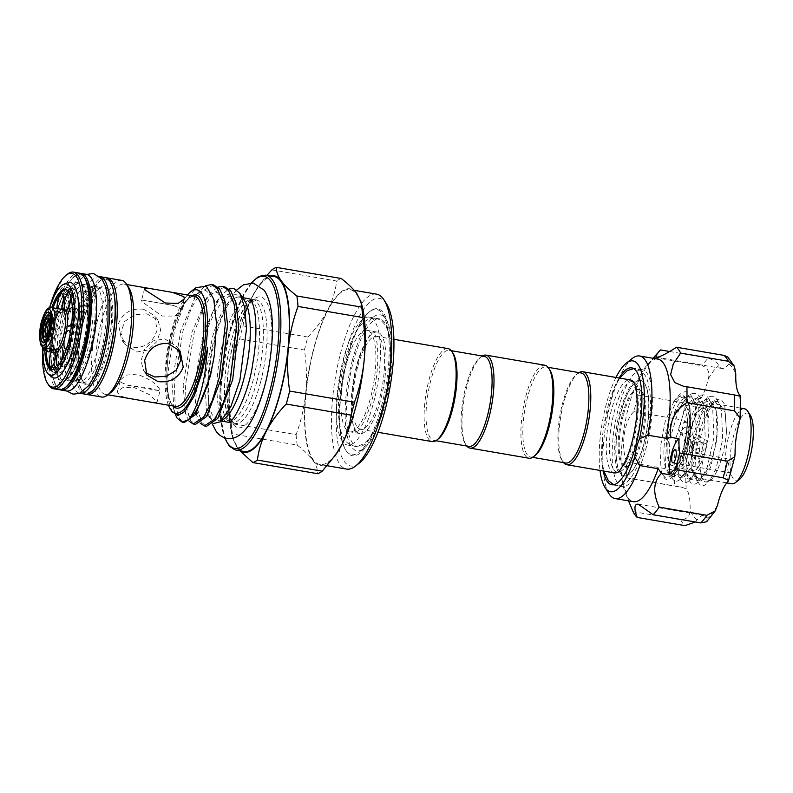 <?xml version="1.0" encoding="UTF-8"?>
<svg xmlns="http://www.w3.org/2000/svg" width="793" height="793" viewBox="0 0 793 793"><rect width="100%" height="100%" fill="white"/><g stroke="black" fill="none" stroke-linecap="round" stroke-linejoin="round"><path stroke-width="0.59" stroke-dasharray="3.96 2.97" d="M633.26 381.73A47.164 14.105 99.7 0 1 636.928 423.888A47.164 14.105 99.7 0 1 633.329 441.87A47.164 14.105 99.7 0 1 617.727 472.162M614.278 472.886A47.164 14.105 99.7 0 1 607.597 428.904A47.164 14.105 99.7 0 1 611.195 410.923A47.164 14.105 99.7 0 1 630.247 379.906M622.227 415.126A39.154 11.707 -80.3 0 0 624.785 466.552A39.154 11.707 -80.3 0 0 628.74 465.233A39.154 11.707 -80.3 0 0 640.605 440.809A39.154 11.707 -80.3 0 0 641.329 391.95A39.154 11.707 -80.3 0 0 638.038 389.383A39.154 11.707 -80.3 0 0 622.227 415.126M610.749 429.31A45.944 13.739 -80.3 0 0 617.916 472.202A45.944 13.739 -80.3 0 0 621.89 470.596A45.944 13.739 -80.3 0 0 635.808 441.939A45.944 13.739 -80.3 0 0 639.317 424.433A45.944 13.739 -80.3 0 0 636.66 384.605A45.944 13.739 -80.3 0 0 633.448 381.76A45.944 13.739 -80.3 0 0 614.248 411.795A45.944 13.739 -80.3 0 0 610.749 429.31M623.298 415.304A39.154 11.707 -80.3 0 0 625.865 466.74A39.154 11.707 -80.3 0 0 641.676 440.997A39.154 11.707 -80.3 0 0 639.118 389.561A39.154 11.707 -80.3 0 0 623.298 415.304M638.95 380.353A48.472 14.502 -80.3 0 0 617.588 428.18A48.472 14.502 -80.3 0 0 624.081 475.889A48.472 14.502 -80.3 0 0 625.627 475.879A48.472 14.502 -80.3 0 0 646.989 428.051A48.472 14.502 -80.3 0 0 640.496 380.343A48.472 14.502 -80.3 0 0 638.95 380.353M625.826 475.919A48.472 14.502 99.7 0 1 624.279 475.929A48.472 14.502 99.7 0 1 617.787 428.21A48.472 14.502 99.7 0 1 639.148 380.382A48.472 14.502 99.7 0 1 640.694 380.372A48.472 14.502 99.7 0 1 647.187 428.091A48.472 14.502 99.7 0 1 625.826 475.919M619.164 378.003A59.287 17.733 -80.3 0 0 603.195 470.983M640.437 369.697A59.287 17.733 -80.3 0 0 614.307 428.19A59.287 17.733 -80.3 0 0 622.257 486.545A59.287 17.733 -80.3 0 0 624.141 486.535A59.287 17.733 -80.3 0 0 650.27 428.042A59.287 17.733 -80.3 0 0 642.33 369.687A59.287 17.733 -80.3 0 0 640.437 369.697M615.992 377.458A66.374 19.855 -80.3 0 0 600.023 470.437M609.074 493.831A72.341 21.639 99.7 0 1 606.06 423.611A72.341 21.639 99.7 0 1 632.328 358.426M657.873 359.11A72.341 21.639 -80.3 0 0 655.563 359.12A72.341 21.639 -80.3 0 0 647.475 364.512A72.341 21.639 -80.3 0 0 624.299 426.743A72.341 21.639 -80.3 0 0 625.38 493.147A72.341 21.639 -80.3 0 0 633.379 501.701M659.102 351.487A88.747 26.546 -80.3 0 0 654.503 357.544C640.238 372.561 631.129 393.566 638.315 395.063A88.747 26.546 -80.3 0 0 633.924 411.676C624.21 419.894 620.245 448.025 626.906 462.022A88.747 26.546 -80.3 0 0 626.757 477.901L625.816 477.574L623.248 483.72L629.355 502.841M729.173 472.559A6.711 2.012 99.7 0 1 728.955 472.559A6.711 2.012 99.7 0 1 728.063 465.947A6.711 2.012 99.7 0 1 731.017 459.325A6.711 2.012 99.7 0 1 731.225 459.325A6.711 2.012 99.7 0 1 731.671 468.148A6.711 2.012 99.7 0 1 729.173 472.559M695.431 521.992L697.265 519.871A36.537 10.933 99.7 0 1 702.697 515.46A36.537 10.933 99.7 0 1 703.867 515.45A36.537 10.933 99.7 0 1 707.138 518.186L706.652 521.744M697.86 480.389L696.7 480.419L691.655 470.368L692.993 442.871L701.746 414.105L707.594 404.817L713.403 401.04L714.85 401.06L721.491 410.209L722.651 439.312L716.099 468.445L711.46 477.753L706.622 481.896L705.473 481.926L701.775 477.703A40.641 12.153 -80.3 0 0 706.067 482.025A40.641 12.153 -80.3 0 0 707.356 482.025A40.641 12.153 -80.3 0 0 726.487 431.214L725.03 411.983L718.071 401.615L716.634 401.595L708.714 408.088L704.967 414.66L696.224 443.426L694.876 470.923L695.679 475.007L699.932 480.974L701.081 480.945L710.558 467.493L717.11 438.36L716.267 410.477L709.309 400.108L707.871 400.088L699.951 406.581L696.204 413.153L687.452 441.919L686.114 469.416L686.916 473.5L691.159 479.468L692.319 479.438L701.795 465.987L708.347 436.854L707.495 408.97L700.536 398.601L699.099 398.582L691.179 405.074L687.432 411.646L678.689 440.412L677.351 467.92L678.144 471.994L682.396 477.961L683.546 477.931L693.023 464.49L699.575 435.347L698.732 407.473L691.774 397.095L690.336 397.075L682.416 403.568L678.669 410.15L669.926 438.906L668.578 466.413L669.381 470.487L673.634 476.454L674.784 476.424L684.26 462.983L690.812 433.84L689.96 405.966L683.001 395.588L678.967 396.569A40.641 12.153 99.7 0 1 681.326 395.529A40.641 12.153 99.7 0 1 682.614 395.519A40.641 12.153 99.7 0 1 686.024 398.185A40.641 12.153 99.7 0 1 685.271 448.907A40.641 12.153 99.7 0 1 683.447 455.103L681.028 462.428L676.389 471.726L671.552 475.869L670.402 475.899L665.357 465.858L666.695 438.351L675.438 409.594L681.296 400.306L687.105 396.52L688.542 396.54L695.193 405.689L696.353 434.792L689.801 463.935L685.162 473.233L680.325 477.376L679.165 477.406L674.119 467.364L675.458 439.857L684.21 411.101L690.069 401.803L695.877 398.027L697.315 398.046L704.273 408.415L705.116 436.299L698.564 465.441L693.925 474.739L689.087 478.883L687.937 478.913L682.882 468.871L684.23 441.364L692.973 412.598L698.831 403.31L704.64 399.533L706.077 399.553L712.729 408.702L713.888 437.805L707.326 466.938L702.687 476.246L697.86 480.389M667.993 422.996A39.115 11.697 -80.3 0 0 664.395 462.131A39.115 11.697 -80.3 0 0 674.506 473.054A39.115 11.697 -80.3 0 0 686.351 448.66A39.115 11.697 -80.3 0 0 687.075 399.841A39.115 11.697 -80.3 0 0 667.993 422.996M678.967 396.569L673.822 401.803L665.089 421.787L660.024 449.175L661.144 470.953L664.782 477.376L669.946 476.623L672.543 473.897A43.813 13.104 99.7 0 0 683.041 449.443A43.813 13.104 99.7 0 0 687.6 418.565L684.845 449.016L683.447 455.103M684.21 445.656A29.975 8.971 -80.3 0 0 686.966 415.661A29.975 8.971 -80.3 0 0 679.224 407.295A29.975 8.971 -80.3 0 0 670.144 425.99A29.975 8.971 -80.3 0 0 669.589 463.409A29.975 8.971 -80.3 0 0 684.21 445.656M671.195 425.742A31.472 9.417 99.7 0 1 680.731 406.115A31.472 9.417 99.7 0 1 683.903 405.054A31.472 9.417 99.7 0 1 685.965 446.39A31.472 9.417 99.7 0 1 673.247 467.087A31.472 9.417 99.7 0 1 670.61 465.025A31.472 9.417 99.7 0 1 671.195 425.742M691.417 447.926L693.34 450.622L693.667 444.467L699.466 441.324L703.222 443.931A3.727 0.872 -32.6 0 0 707.425 442.236A31.472 9.417 -80.3 0 1 705.74 449.79A31.472 9.417 -80.3 0 1 703.599 456.699C695.778 461.724 687.115 454.934 690.168 447.113C691.367 438.866 703.173 433.642 707.425 442.236A31.472 9.417 -80.3 0 0 703.678 408.445A31.472 9.417 -80.3 0 0 700.506 409.515A31.472 9.417 -80.3 0 0 690.971 429.142A31.472 9.417 -80.3 0 0 690.386 468.415A31.472 9.417 -80.3 0 0 693.032 470.477A31.472 9.417 -80.3 0 0 703.599 456.699A3.727 0.535 -118.9 0 1 701.151 451.782C704.571 450.355 705.264 447.748 703.222 443.931L701.121 440.987L697.632 438.757L691.665 441.681L691.417 447.926L694.698 449.869L701.062 447.49L701.121 440.987M690.128 428.993L689.444 424.661L686.123 422.669C682.575 422.352 680.176 423.819 678.907 427.07L679.74 431.61L683.189 433.771C686.629 433.969 688.948 432.373 690.128 428.993M689.107 426.842L692.388 428.785L693.032 433.047C691.873 436.467 689.593 438.103 686.173 437.954L682.684 435.724L681.802 431.124C683.1 427.903 685.529 426.475 689.107 426.842M713.452 453.001A38.034 11.38 -80.3 0 0 710.964 403.042A38.034 11.38 -80.3 0 0 707.128 404.321A38.034 11.38 -80.3 0 0 695.6 428.051A38.034 11.38 -80.3 0 0 694.896 475.513A38.034 11.38 -80.3 0 0 698.088 478.01A38.034 11.38 -80.3 0 0 713.452 453.001M744.627 408.821A38.034 11.38 -80.3 0 0 729.263 433.83A38.034 11.38 -80.3 0 0 731.751 483.789M703.044 443.674C700.16 440.829 697.424 440.739 694.846 443.416C692.378 447.956 691.873 450.355 693.34 450.622L696.532 452.436L701.151 451.782M739.354 479.557A34.307 10.259 99.7 0 1 730.492 469.981A34.307 10.259 99.7 0 1 733.644 435.654A34.307 10.259 99.7 0 1 750.386 415.344M382.583 406.69A74.572 22.303 -80.3 0 0 389.442 332.069A74.572 22.303 -80.3 0 0 370.182 311.243A74.572 22.303 -80.3 0 0 347.582 357.762A74.572 22.303 -80.3 0 0 346.204 450.83A74.572 22.303 -80.3 0 0 382.583 406.69M381.483 406.234A73.64 22.026 -80.3 0 0 382.841 314.315A73.64 22.026 -80.3 0 0 369.241 311.986A73.64 22.026 -80.3 0 0 346.928 357.911A73.64 22.026 -80.3 0 0 345.56 449.829A73.64 22.026 -80.3 0 0 359.17 452.159A73.64 22.026 -80.3 0 0 381.483 406.234M106.549 351.904A48.938 14.631 -80.3 0 0 100.602 287.968A48.938 14.631 -80.3 0 0 83.582 319.797A48.938 14.631 -80.3 0 0 84.306 382.831A48.938 14.631 -80.3 0 0 106.549 351.904M250.211 299.159A62.607 18.725 99.7 0 1 250.291 299.199A62.607 18.725 99.7 0 1 253.631 302.173A62.607 18.725 99.7 0 1 252.927 380.977A62.607 18.725 99.7 0 1 229.167 422.193A62.607 18.725 99.7 0 1 229.078 422.203M227.641 422.144A62.607 18.725 99.7 0 1 222.843 418.704A62.607 18.725 99.7 0 1 223.547 339.9A62.607 18.725 99.7 0 1 248.833 298.733M244.868 301.251A62.607 18.725 -80.3 0 0 239.615 297.157A62.607 18.725 -80.3 0 0 214.328 338.314A62.607 18.725 -80.3 0 0 218.422 420.558A62.607 18.725 -80.3 0 0 224.746 418.436M142.165 301.885L141.511 300.398L142.671 300.17L173.598 305.483L180.735 308.507L181.161 310.876L174.777 316.09L161.931 316.01L142.165 301.885M120.903 382.335L128.04 385.358L146.279 387.559L158.967 390.671L160.136 390.443L159.482 388.957C155.805 383.138 148.192 378.182 136.654 374.108L125.73 375.198L120.486 379.966L120.903 382.335M153.584 402.646L156.984 402.378L150.145 394.964L133.214 387.133L122.439 387.757L117.334 391.901L120.011 395.925L129.13 398.443M145.397 372.631L143.632 370.628L140.966 360.795L144.663 349.386L153.356 340.881L164.795 338.819L176.998 346.759L178.435 349.089M143.652 309.27C131.311 307.942 122.895 312.769 118.415 323.762L121.507 339.701L133.571 347.443C145.278 347.889 153.089 342.209 156.984 330.394L154.873 315.832L143.652 309.27M146.943 313.859L134.691 314.781L124.699 321.433L120.814 332.584L124.65 344.083L136.852 352.033L148.281 349.971L156.974 341.476L160.672 330.076L158.005 320.223L146.943 313.859M233.717 288.384A70.25 21.014 -80.3 0 0 205.764 333.02C216.707 304.225 227.849 291.675 239.208 295.363C242.182 297.306 236.552 294.907 235.065 296.622L227.204 303.808C221.624 311.55 216.667 322.771 212.355 337.501L204.763 379.46L206.577 412.915L213.416 423.551M187.416 294.956A62.607 18.725 -80.3 0 0 171.546 330.968A62.607 18.725 -80.3 0 0 168.483 405.203M172.051 411.706L167.977 398.859L166.986 378.915L174.549 330.265L184.511 303.471L195.96 287.661M213.694 284.945L201.472 291.497L191.599 307.595L183.044 330.74L174.262 383.485L175.164 405.015L179.466 418.694L184.343 422.461M175.57 415.086L174.232 411.081L172.022 383.098L180.794 330.364L196.139 295.155L199.231 291.11L205.565 285.728M205.764 333.02L196.525 387.311L197.437 408.841L201.729 422.52L206.616 426.287M200.252 423.194L196.505 414.908L194.285 386.925L203.067 334.18L218.402 298.981L221.505 294.937L229.038 288.979M224.825 286.858L212.613 293.41L202.73 309.508L194.176 332.654L185.393 385.398L186.305 406.928L190.598 420.607L195.474 424.374M189.121 421.281L185.364 412.994L183.153 385.011L191.936 332.267L207.27 297.068L210.363 293.023L217.906 287.066M128.862 287.76A55.926 16.732 -80.3 0 0 124.174 284.092A55.926 16.732 -80.3 0 0 101.583 320.878A55.926 16.732 -80.3 0 0 105.231 394.339A55.926 16.732 -80.3 0 0 110.881 392.456M121.666 280.375A59.178 17.694 -80.3 0 0 97.767 319.282A59.178 17.694 -80.3 0 0 101.633 397.015M86.12 394.24A59.178 17.694 99.7 0 1 82.194 390.652A59.178 17.694 99.7 0 1 83.285 316.794A59.178 17.694 99.7 0 1 101.217 279.889A59.178 17.694 99.7 0 1 106.113 277.818M113.914 292.904A57.681 17.248 -80.3 0 0 99.71 281.069A57.681 17.248 -80.3 0 0 82.234 317.041A57.681 17.248 -80.3 0 0 81.164 389.036A57.681 17.248 -80.3 0 0 98.51 382.623M256.803 381.641A62.607 18.725 -80.3 0 0 257.507 302.837A62.607 18.725 -80.3 0 0 252.709 299.397A62.607 18.725 -80.3 0 0 251.183 299.348A62.607 18.725 -80.3 0 0 227.413 340.564A62.607 18.725 -80.3 0 0 226.709 419.368A62.607 18.725 -80.3 0 0 230.049 422.342A62.607 18.725 -80.3 0 0 231.506 422.808A62.607 18.725 -80.3 0 0 256.803 381.641M359.269 463.142A85.01 25.426 99.7 0 1 337.303 439.391A85.01 25.426 99.7 0 1 345.133 354.332A85.01 25.426 99.7 0 1 386.597 304.006M376.596 294.153A88.747 26.546 -80.3 0 0 340.752 352.508A88.747 26.546 -80.3 0 0 346.551 469.079M314.097 347.929A88.747 26.546 -80.3 0 0 319.896 464.51A88.747 26.546 -80.3 0 0 355.75 406.155A88.747 26.546 -80.3 0 0 349.941 289.584A88.747 26.546 -80.3 0 0 314.097 347.929M271.87 269.898L336.678 281.029C335.489 290.853 332.505 300.497 327.737 309.974A89.49 26.764 -80.3 0 0 313.919 347.691A89.49 26.764 -80.3 0 0 305.731 393.269C304.215 407.572 301.003 421.37 296.096 434.643L231.278 423.512A99.561 29.777 -80.3 0 0 232.399 433.949L297.216 445.081C304.135 450.414 309.369 455.499 312.918 460.336C316.278 465.174 317.864 469.634 317.686 473.708M361.965 305.434A89.49 26.764 -80.3 0 0 356.929 293.747A89.49 26.764 -80.3 0 0 327.737 309.974C322.751 319.44 316.129 328.461 307.862 337.045A99.561 29.777 -80.3 0 0 306.098 343.448A99.561 29.777 -80.3 0 0 304.443 350.01C306.613 364.542 307.04 378.965 305.731 393.269A89.49 26.764 -80.3 0 0 312.918 460.336A89.49 26.764 -80.3 0 0 336.519 453.576M274.2 276.569A88.747 26.546 -80.3 0 0 238.356 334.924A88.747 26.546 -80.3 0 0 244.155 451.495M105.082 277.53A59.178 17.694 -80.3 0 0 79.241 324.525A59.178 17.694 -80.3 0 0 80.509 390.929A59.178 17.694 -80.3 0 0 85.049 394.171M99.839 276.628L99.819 276.628A59.178 17.694 -80.3 0 0 99.819 276.628A59.178 17.694 -80.3 0 0 73.977 323.623A59.178 17.694 -80.3 0 0 75.256 390.017A59.178 17.694 -80.3 0 0 79.786 393.269A59.178 17.694 -80.3 0 0 79.806 393.269L79.786 393.269M43.734 339.919A15.285 4.57 99.7 0 1 48.036 314.88M49.672 313.106A15.285 4.57 99.7 0 1 50.98 312.769A15.285 4.57 99.7 0 1 52.15 313.602A15.285 4.57 99.7 0 1 52.487 330.76A15.285 4.57 99.7 0 1 45.806 342.903A15.285 4.57 99.7 0 1 44.686 342.14M58.89 312.135A21.996 6.582 99.7 0 0 55.837 319.212A9.318 2.785 -80.3 0 0 55.203 311.243A9.318 2.785 -80.3 0 0 54.489 310.727A9.318 2.785 -80.3 0 0 50.415 318.132A9.318 2.785 -80.3 0 0 50.623 328.589A9.318 2.785 -80.3 0 0 51.337 329.105A9.318 2.785 -80.3 0 0 53.983 326.22L55.837 319.212L58.89 312.135A9.318 2.785 -80.3 0 1 58.662 312.125A9.318 2.785 -80.3 0 1 57.948 311.619A9.318 2.785 -80.3 0 1 57.126 308.527M55.738 329.472A9.318 2.785 99.7 0 1 55.54 319.014A9.318 2.785 99.7 0 1 59.604 311.609A9.318 2.785 99.7 0 1 60.318 312.115A9.318 2.785 99.7 0 1 60.526 322.582A9.318 2.785 99.7 0 1 56.452 329.987A9.318 2.785 99.7 0 1 55.738 329.472M54.202 348.89L52.645 341.307L52.665 335.707A9.318 2.785 -80.3 0 0 52.031 334.022A9.318 2.785 -80.3 0 0 51.317 333.506A9.318 2.785 -80.3 0 0 47.897 338.442A9.318 2.785 -80.3 0 0 46.628 348.335M52.556 352.251A9.318 2.785 99.7 0 1 52.358 341.793A9.318 2.785 99.7 0 1 56.432 334.388A9.318 2.785 99.7 0 1 57.146 334.904A9.318 2.785 99.7 0 1 57.344 345.361A9.318 2.785 99.7 0 1 53.28 352.766A9.318 2.785 99.7 0 1 52.556 352.251M61.448 308.923L60.437 310.36L62.072 309.369A20.509 6.136 -80.3 0 0 53.111 325.665A20.509 6.136 -80.3 0 0 53.557 348.672A20.509 6.136 -80.3 0 0 55.123 349.792L53.785 348.761A9.318 2.785 -80.3 0 0 52.844 349.406M55.708 355.026A9.318 2.785 99.7 0 1 59.267 349.624A9.318 2.785 99.7 0 1 59.981 350.139A9.318 2.785 99.7 0 1 60.179 360.597A9.318 2.785 99.7 0 1 56.115 368.002A9.318 2.785 99.7 0 1 55.401 367.486A9.318 2.785 99.7 0 1 54.558 361.727M62.895 353.797A9.318 2.785 99.7 0 1 66.453 348.395A9.318 2.785 99.7 0 1 67.167 348.91A9.318 2.785 99.7 0 1 67.365 359.368A9.318 2.785 99.7 0 1 63.301 366.772A9.318 2.785 99.7 0 1 62.588 366.267A9.318 2.785 99.7 0 1 61.755 360.24M69.913 349.287A9.318 2.785 99.7 0 1 69.715 338.829A9.318 2.785 99.7 0 1 73.779 331.424A9.318 2.785 99.7 0 1 74.492 331.93A9.318 2.785 99.7 0 1 74.701 342.398A9.318 2.785 99.7 0 1 70.627 349.802A9.318 2.785 99.7 0 1 69.913 349.287M71.885 321.859A9.318 2.785 -80.3 0 0 72.559 308.279A9.318 2.785 -80.3 0 0 72.351 308.031M73.085 326.508A9.318 2.785 99.7 0 1 72.887 316.05A9.318 2.785 99.7 0 1 76.961 308.646A9.318 2.785 99.7 0 1 77.674 309.151A9.318 2.785 99.7 0 1 77.873 319.619A9.318 2.785 99.7 0 1 73.799 327.023A9.318 2.785 99.7 0 1 73.085 326.508M70.518 295.839A9.318 2.785 -80.3 0 0 69.715 293.033A9.318 2.785 -80.3 0 0 69.1 292.548M70.557 298.802A9.318 2.785 99.7 0 1 74.126 293.41A9.318 2.785 99.7 0 1 74.839 293.916A9.318 2.785 99.7 0 1 75.038 304.373A9.318 2.785 99.7 0 1 70.964 311.778A9.318 2.785 99.7 0 1 70.25 311.272A9.318 2.785 99.7 0 1 69.407 305.503M52.655 341.307L52.606 342.417A9.318 2.785 -80.3 0 1 50.792 349.049M52.705 336.351L53.983 326.22A21.996 6.582 99.7 0 0 52.665 335.707M60.437 310.36L59.227 311.927M63.371 300.032A9.318 2.785 99.7 0 1 66.939 294.629A9.318 2.785 99.7 0 1 67.653 295.145A9.318 2.785 99.7 0 1 67.851 305.602A9.318 2.785 99.7 0 1 63.777 313.007A9.318 2.785 99.7 0 1 63.063 312.501A9.318 2.785 99.7 0 1 62.221 306.732M46.182 348.256A40.641 12.153 99.7 0 1 50.465 316.496A40.641 12.153 99.7 0 1 53.131 307.833M66.166 289.713A40.641 12.153 99.7 0 1 66.88 289.772A40.641 12.153 99.7 0 1 69.536 343.161A40.641 12.153 99.7 0 1 53.121 369.885A40.641 12.153 99.7 0 1 52.427 369.697M44.785 348.018A40.641 12.153 99.7 0 1 49.057 316.248A40.641 12.153 99.7 0 1 51.723 307.595M49.691 307.694A46.321 13.858 -80.3 0 0 47.729 314.385A46.321 13.858 -80.3 0 0 42.891 347.255M67.583 282.754A48.472 14.502 -80.3 0 0 50.732 314.286A48.472 14.502 -80.3 0 0 51.446 376.725M49.543 307.743A57.681 17.248 -80.3 0 0 48.571 311.262A57.681 17.248 -80.3 0 0 42.772 347.156M48.532 384.873A59.178 17.694 99.7 0 1 49.622 311.015A59.178 17.694 99.7 0 1 67.554 274.11M79.131 273.07A59.178 17.694 -80.3 0 0 55.232 311.976A59.178 17.694 -80.3 0 0 59.098 389.71M66.572 386.528A57.681 17.248 99.7 0 1 51.674 370.42A57.681 17.248 99.7 0 1 56.987 312.71A57.681 17.248 99.7 0 1 85.119 278.561M59.733 315.703A48.938 14.631 99.7 0 1 81.976 284.766A48.938 14.631 99.7 0 1 82.7 347.8A48.938 14.631 99.7 0 1 65.68 379.629A48.938 14.631 99.7 0 1 59.733 315.703M86.496 274.338A59.178 17.694 -80.3 0 0 60.655 321.334A59.178 17.694 -80.3 0 0 61.933 387.727A59.178 17.694 -80.3 0 0 66.463 390.979M80.162 273.357A59.178 17.694 -80.3 0 0 55.024 322.166A59.178 17.694 -80.3 0 0 56.67 386.825A59.178 17.694 -80.3 0 0 60.169 389.789M91.71 349.297A48.73 14.571 99.7 0 1 74.621 381.046A48.73 14.571 99.7 0 1 72.024 381.334A48.73 14.571 99.7 0 1 68.297 378.667A48.73 14.571 99.7 0 1 68.842 317.319A48.73 14.571 99.7 0 1 88.529 285.272A48.73 14.571 99.7 0 1 90.878 286.422A48.73 14.571 99.7 0 1 92.266 287.948A48.73 14.571 99.7 0 1 91.71 349.297M65.046 316.665A48.73 14.571 -80.3 0 0 68.228 380.69A48.73 14.571 -80.3 0 0 87.914 348.642A48.73 14.571 -80.3 0 0 84.732 284.628A48.73 14.571 -80.3 0 0 65.046 316.665M97.727 350.328A48.73 14.571 -80.3 0 0 98.273 288.979A48.73 14.571 -80.3 0 0 94.536 286.313A48.73 14.571 -80.3 0 0 91.938 286.6A48.73 14.571 -80.3 0 0 74.849 318.35A48.73 14.571 -80.3 0 0 74.304 379.698A48.73 14.571 -80.3 0 0 75.692 381.225A48.73 14.571 -80.3 0 0 78.041 382.375A48.73 14.571 -80.3 0 0 97.727 350.328M101.246 350.932A48.73 14.571 99.7 0 1 81.56 382.979A48.73 14.571 99.7 0 1 78.368 318.955A48.73 14.571 99.7 0 1 98.054 286.917A48.73 14.571 99.7 0 1 101.246 350.932M44.666 341.386A14.73 4.401 99.7 0 1 44.933 322.999A14.73 4.401 99.7 0 1 49.404 313.81M49.919 313.483A14.73 4.401 99.7 0 1 51.852 332.663A14.73 4.401 99.7 0 1 45.042 341.872M46.609 335.836A8.208 2.458 -80.3 0 0 47.302 335.548A8.208 2.458 -80.3 0 0 49.79 330.433A8.208 2.458 -80.3 0 0 49.939 320.194A8.208 2.458 -80.3 0 0 49.374 319.688M49.404 319.777A8.208 2.458 99.7 0 1 49.781 319.748A8.208 2.458 99.7 0 1 50.316 330.522A8.208 2.458 99.7 0 1 47.005 335.915A8.208 2.458 99.7 0 1 46.658 335.766M352.399 360.2A68.981 20.628 -80.3 0 0 346.055 429.211A68.981 20.628 -80.3 0 0 363.868 448.481A68.981 20.628 -80.3 0 0 384.774 405.451A68.981 20.628 -80.3 0 0 386.052 319.361A68.981 20.628 -80.3 0 0 352.399 360.2M448.104 348.623A47.164 14.105 -80.3 0 0 429.053 379.639A47.164 14.105 -80.3 0 0 432.135 441.602M357.524 367.357A47.164 14.105 -80.3 0 0 360.607 429.31A47.164 14.105 -80.3 0 0 379.659 398.294A47.164 14.105 -80.3 0 0 376.576 336.341A47.164 14.105 -80.3 0 0 357.524 367.357M453.09 353.331A45.677 13.659 -80.3 0 0 449.254 350.337A45.677 13.659 -80.3 0 0 430.807 380.372A45.677 13.659 -80.3 0 0 433.791 440.373A45.677 13.659 -80.3 0 0 438.4 438.826M484.325 356.354A45.677 13.659 -80.3 0 0 479.715 357.901A45.677 13.659 -80.3 0 0 465.878 386.389A45.677 13.659 -80.3 0 0 465.035 443.396A45.677 13.659 -80.3 0 0 468.861 446.39M355.938 430.718A51.456 15.394 -80.3 0 0 359.873 433.543A51.456 15.394 -80.3 0 0 382.355 392.674A51.456 15.394 -80.3 0 0 381.245 334.933A51.456 15.394 -80.3 0 0 377.299 332.108A51.456 15.394 -80.3 0 0 354.828 372.978A51.456 15.394 -80.3 0 0 355.938 430.718M345.768 428.973A51.456 15.394 -80.3 0 0 349.713 431.788A51.456 15.394 -80.3 0 0 372.185 390.919A51.456 15.394 -80.3 0 0 371.074 333.189A51.456 15.394 -80.3 0 0 367.129 330.364A51.456 15.394 -80.3 0 0 344.658 371.233A51.456 15.394 -80.3 0 0 345.768 428.973M374.375 320.689A64.877 19.409 -80.3 0 0 369.399 317.141A64.877 19.409 -80.3 0 0 341.069 368.666A64.877 19.409 -80.3 0 0 342.467 441.463A64.877 19.409 -80.3 0 0 347.433 445.022A64.877 19.409 -80.3 0 0 375.773 393.487A64.877 19.409 -80.3 0 0 374.375 320.689M384.546 322.434A64.877 19.409 -80.3 0 0 379.569 318.885A64.877 19.409 -80.3 0 0 351.23 370.41A64.877 19.409 -80.3 0 0 352.637 443.208A64.877 19.409 -80.3 0 0 357.603 446.766A64.877 19.409 -80.3 0 0 385.943 395.241A64.877 19.409 -80.3 0 0 384.546 322.434M482.263 356.007A47.164 14.105 -80.3 0 0 481.222 356.721A47.164 14.105 -80.3 0 0 466.928 386.141A47.164 14.105 -80.3 0 0 466.056 445.012A47.164 14.105 -80.3 0 0 466.799 446.043M544.89 365.246A47.164 14.105 -80.3 0 0 525.838 396.262A47.164 14.105 -80.3 0 0 528.921 458.225M549.876 369.954A45.677 13.659 -80.3 0 0 546.04 366.961A45.677 13.659 -80.3 0 0 527.593 396.996A45.677 13.659 -80.3 0 0 530.576 456.996A45.677 13.659 -80.3 0 0 535.186 455.45M581.11 372.978A45.677 13.659 -80.3 0 0 576.501 374.524A45.677 13.659 -80.3 0 0 562.663 403.013A45.677 13.659 -80.3 0 0 561.811 460.019A45.677 13.659 -80.3 0 0 565.647 463.013M579.049 372.631A47.164 14.105 -80.3 0 0 578.008 373.344A47.164 14.105 -80.3 0 0 563.714 402.765A47.164 14.105 -80.3 0 0 562.842 461.635A47.164 14.105 -80.3 0 0 563.575 462.666M66.483 348.583A9.318 2.785 -80.3 0 0 70.18 333.863M63.301 366.772L58.176 365.89A9.318 2.785 -80.3 0 0 58.176 365.89A9.318 2.785 -80.3 0 0 61.884 359.992M240.755 450.91A89.49 26.764 99.7 0 1 237.176 447.321L233.053 439.035L232.399 433.949M231.278 423.512C229.118 408.98 228.681 394.567 229.99 380.253A89.49 26.764 99.7 0 1 251.996 296.969A89.49 26.764 99.7 0 1 257.576 287.502A89.49 26.764 99.7 0 1 270.8 275.984M307.862 337.045L243.054 325.913A99.561 29.777 -80.3 0 0 239.625 338.879C234.718 352.151 231.506 365.95 229.99 380.253A89.49 26.764 -80.3 0 0 232.141 435.644A89.49 26.764 -80.3 0 0 237.176 447.321L239.912 450.771M243.054 325.913C244.254 316.09 247.228 306.435 251.996 296.969L258.409 286.313L266.894 275.399M341.228 278.502A99.561 29.777 -80.3 0 0 336.678 281.029M239.625 338.879L304.443 350.01M296.096 434.643A99.561 29.777 -80.3 0 0 297.216 445.081M687.6 418.565C687.759 438.529 680.325 465.947 672.543 473.897M726.487 431.214L724.683 404.321L720.609 398.829L715.207 400.039L706.732 414.015L700.497 437.3L698.593 461.367L701.775 477.703M727.875 357.098L728.618 364.066A36.537 10.933 99.7 0 1 722.026 368.487A36.537 10.933 99.7 0 1 718.755 365.751C717.655 362.788 714.156 360.24 708.258 358.129A88.747 26.546 -80.3 0 0 702.201 365.732C707.941 368.031 710.003 372.373 708.377 378.757A36.537 10.933 99.7 0 1 698.316 402.071C696.304 404.103 692.2 404.499 686.004 403.26A88.747 26.546 -80.3 0 0 681.613 419.864C687.709 421.509 690.772 425.048 690.812 430.48A36.537 10.933 99.7 0 1 686.451 461.764C684.835 467.632 680.88 470.447 674.595 470.209A88.747 26.546 -80.3 0 0 674.456 486.099L681.693 487.18L686.203 488.934A36.537 10.933 99.7 0 1 690.098 509.859C689.96 516.144 686.837 519.455 680.721 519.772A88.747 26.546 -80.3 0 0 684.904 525.63M633.032 511.584L680.721 519.772M626.757 477.901L674.456 486.099M626.906 462.022L674.595 470.209M633.924 411.676L681.613 419.864M638.315 395.063L686.004 403.26M654.503 357.544L702.201 365.732M669.718 351.507L708.258 358.129M49.681 368.864A41.95 12.549 -80.3 0 0 69.843 343.587A41.95 12.549 -80.3 0 0 70.319 290.783A41.95 12.549 -80.3 0 0 62.865 289.901A41.95 12.549 -80.3 0 0 47.63 327.697A41.95 12.549 -80.3 0 0 49.384 368.418A41.95 12.549 -80.3 0 0 49.681 368.864M71.201 290.208A42.693 12.767 99.7 0 1 72.123 338.115A42.693 12.767 99.7 0 1 53.478 372.026A42.693 12.767 99.7 0 1 50.197 369.687A42.693 12.767 99.7 0 1 49.89 369.221A42.693 12.767 99.7 0 1 48.115 327.787A42.693 12.767 99.7 0 1 63.618 289.306A42.693 12.767 99.7 0 1 67.93 287.869A42.693 12.767 99.7 0 1 71.201 290.208M54.618 370.44A42.693 12.767 -80.3 0 0 57.889 372.779A42.693 12.767 -80.3 0 0 76.534 338.869A42.693 12.767 -80.3 0 0 75.613 290.962A42.693 12.767 -80.3 0 0 72.341 288.622A42.693 12.767 -80.3 0 0 53.696 322.533A42.693 12.767 -80.3 0 0 54.618 370.44M49.939 315.763A42.881 12.827 99.7 0 1 67.256 287.562A42.881 12.827 99.7 0 1 70.062 343.894A42.881 12.827 99.7 0 1 52.744 372.086A42.881 12.827 99.7 0 1 49.939 315.763M55.054 316.635A42.881 12.827 99.7 0 1 72.371 288.444A42.881 12.827 99.7 0 1 75.176 344.767A42.881 12.827 99.7 0 1 57.859 372.968A42.881 12.827 99.7 0 1 55.054 316.635M83.979 319.49A50.227 15.017 99.7 0 1 108.116 289.217A50.227 15.017 99.7 0 1 107.551 352.439A50.227 15.017 99.7 0 1 83.414 382.712A50.227 15.017 99.7 0 1 83.979 319.49M171.714 332.921A55.926 16.732 -80.3 0 0 175.372 406.393C165.806 406.046 163.517 365.712 172.805 332.812C179.823 308.685 186.989 296.463 194.305 296.146A55.926 16.732 -80.3 0 0 171.714 332.921M172.943 405.976A57.423 17.178 99.7 0 1 172.765 332.673A57.423 17.178 99.7 0 1 191.876 295.73M235.739 450.047A88.747 26.546 99.7 0 1 229.94 333.476A88.747 26.546 99.7 0 1 265.784 275.121M251.569 282.883A87.25 26.1 -80.3 0 0 228.89 333.724A87.25 26.1 -80.3 0 0 224.934 438.004M260.54 382.285A62.607 18.725 -80.3 0 0 256.446 300.041A62.607 18.725 -80.3 0 0 231.159 341.208A62.607 18.725 -80.3 0 0 235.253 423.442A62.607 18.725 -80.3 0 0 260.54 382.285M233.796 340.584A66.334 19.835 99.7 0 1 265.675 300.606A66.334 19.835 99.7 0 1 264.921 384.109A66.334 19.835 99.7 0 1 233.043 424.086A66.334 19.835 99.7 0 1 233.796 340.584M44.606 347.988A20.509 6.136 99.7 0 1 43.03 346.868A20.509 6.136 99.7 0 1 42.594 323.851A20.509 6.136 99.7 0 1 51.545 307.565M53.785 348.761A21.996 6.582 99.7 0 1 52.606 342.417M82.303 348.107A50.227 15.017 -80.3 0 0 82.868 284.885A50.227 15.017 -80.3 0 0 58.732 315.158A50.227 15.017 -80.3 0 0 58.167 378.38A50.227 15.017 -80.3 0 0 82.303 348.107M728.618 364.066A79.796 23.869 99.7 0 1 735.785 374.078M708.377 378.757A79.796 23.869 99.7 0 1 718.755 365.751M690.812 430.48A79.796 23.869 99.7 0 1 698.316 402.071M686.203 488.934A79.796 23.869 99.7 0 1 686.451 461.764M697.265 519.871A79.796 23.869 99.7 0 1 690.098 509.859M739.681 395.003A79.796 23.869 99.7 0 1 739.433 422.173M735.081 453.457A79.796 23.869 99.7 0 1 731.671 468.148A79.796 23.869 99.7 0 1 727.568 481.866M717.506 505.181A79.796 23.869 99.7 0 1 707.138 518.186M355.839 432.373C351.23 426.01 350.03 402.368 354.193 380.095C357.415 354.927 370.965 330.284 373.85 331.454L373.047 331.315L373.622 331.95C378.231 338.314 379.431 361.955 375.267 384.228C372.046 409.396 358.495 434.039 355.611 432.869L356.414 433.008L355.839 432.373M375.684 318.37C379.391 319.163 382.295 321.125 384.417 324.228C391.167 332.019 393.368 359.308 388.352 386.498C381.919 420.151 370.45 448.134 353.777 445.963C350.07 445.16 347.165 443.208 345.044 440.095C338.214 432.116 336.113 404.787 341.159 377.557C347.433 344.291 359.16 316.139 375.684 318.37M619.759 378.102L614.367 387.727L603.086 428.904L601.927 460.297L603.79 471.082M613.772 484.711L615.963 485.316C622.346 485.732 627.57 482.868 631.644 476.732L637.572 466.383C642.836 454.706 646.602 440.967 648.872 425.157C650.468 413.579 650.855 403.122 650.042 393.814L647.901 382.067C646.117 374.93 642.142 370.49 635.986 368.745L633.716 368.586M633.448 381.76L634.4 381.82C630.931 381.453 618.163 408.147 616.23 430.738C612.583 450.573 616.419 472.113 618.837 472.469L617.916 472.202M628.74 465.233L621.89 470.596M625.865 466.74L624.785 466.552M622.257 486.545L611.73 484.741M625.38 493.147L628.542 500.869M647.475 364.512L653.035 358.287M672.851 462.924L728.955 472.559M638.276 504.189L703.867 515.45M699.932 480.974L696.7 480.419M691.159 479.468L687.937 478.913M682.396 477.961L679.165 477.406M673.634 476.454L670.402 475.899M718.071 401.615L714.84 401.06M709.309 400.108L706.077 399.553M700.536 398.601L697.315 398.046M691.774 397.095L688.542 396.54M674.506 473.054L669.946 476.623M687.075 399.841L686.024 398.185M679.224 407.295L680.731 406.115M703.678 408.445L683.903 405.054M689.444 424.661L692.388 428.785M700.506 409.515L707.128 404.321M740.573 408.127L710.964 403.042M369.241 311.986L370.182 311.243M100.602 287.968C94.882 290.625 89.351 301.181 84.018 319.629C76.564 345.827 77.674 378.677 84.306 382.831M221.386 421.063L218.422 420.558M144.663 288.464L141.511 300.398M117.334 391.901L120.486 379.966M146.774 375.01L143.632 370.628M124.65 344.083L121.507 339.701M107.888 394.795L105.231 394.339M81.164 389.036L82.194 390.652M251.183 299.348L251.302 299.328C249.418 299.209 245.552 304.799 239.694 316.1C234.361 328.143 230.248 342.606 227.333 359.477C224.697 375.644 223.854 390.017 224.806 402.596C226.421 414.729 227.987 421.083 229.514 421.668L230.049 422.342M327.152 465.749L319.896 464.51M251.212 282.873L239.129 303.461L228.85 333.585L219.8 392.644L220.434 418.555L224.588 437.885M252.709 299.397L256.446 300.041C256.337 298.792 254.028 300.359 249.527 304.74C243.689 312.046 238.485 324.109 233.895 340.94C228.146 363.68 226.035 384.387 227.561 403.042C231.308 427.328 234.787 421.866 235.253 423.442L231.506 422.808M50.98 312.769L48.561 312.353M59.604 311.609L54.489 310.727M56.432 334.388L51.317 333.506M59.267 349.624L54.043 348.732M66.453 348.395L61.339 347.522M73.779 331.424L68.664 330.542M76.961 308.646L71.836 307.763M74.126 293.41L69.001 292.528M66.939 294.629L61.814 293.757M65.472 289.524L66.88 289.772M81.976 284.766C88.608 288.92 89.728 321.77 82.264 347.968C76.931 366.425 71.4 376.972 65.68 379.629M72.024 381.334L68.228 380.69M66.721 391.008L64.471 388.461L60.843 380.769L58.593 368.814L58.216 352.647L60.674 329.848L64.243 313.572L71.628 292.716L77.793 282.09L84.93 275.3L86.754 274.388M90.878 286.422L91.304 286.907C95.576 292.845 96.667 315.168 92.731 335.984C89.619 359.625 76.99 382.305 74.621 381.046M91.938 286.6C90.699 284.588 77.853 303.987 73.64 332.812C71.558 345.51 70.914 356.751 71.707 366.544C73.015 375.763 74.195 380.491 75.266 380.739L75.692 381.225M81.56 382.979L78.041 382.375M47.005 335.915L46.48 335.826M47.302 335.548L45.806 336.728M363.868 448.481L359.17 452.159M377.944 432.294L360.607 429.31M435.863 440.73L433.791 440.373M359.873 433.543L349.713 431.788M379.569 318.885L369.399 317.141M465.035 443.396L466.056 445.012M561.811 460.019L562.842 461.635M532.648 457.353L530.576 456.996M548.112 367.318L546.04 366.961M576.501 374.524L578.008 373.344M479.715 357.901L481.222 356.721M357.603 446.766L347.433 445.022M377.299 332.108L367.129 330.364M451.326 350.694L449.254 350.337M393.913 339.315L376.576 336.341M386.052 319.361L382.841 314.315M49.939 320.194L48.918 318.578M49.781 319.748L49.255 319.658M98.054 286.917L94.536 286.313M88.529 285.272L84.732 284.628M51.714 369.637L53.121 369.885M63.777 313.007L58.662 312.125M70.964 311.778L65.74 310.886M73.799 327.023L68.684 326.141M70.627 349.802L65.512 348.92M56.115 368.002L50.99 367.119M53.28 352.766L48.155 351.884M56.452 329.987L51.337 329.105M45.806 342.903L43.387 342.487M257.576 287.502L258.399 286.313M232.141 435.644L233.053 439.035M354.184 290.307L349.941 289.584M236.829 289.901L233.945 293.241L225.916 306.633L216.251 333.238L211.325 355.314L208.47 378.301L208.728 407.543L212.484 424.334M173.598 305.483L142.671 300.17M158.967 390.671L128.04 385.358M99.71 281.069L101.217 279.889M206.577 412.915L206.2 411.498L212.137 420.439L219.354 415.968M218.402 298.981L215.27 303.521L218.313 299.585L228.097 294.213L236.443 304.859M196.505 414.908L195.068 409.584L201.025 418.526L208.222 414.055M207.27 297.068L204.138 301.608L211.216 293.985L217.153 292.33L225.301 302.946M185.364 412.994L183.926 407.671L185.671 412.449L189.953 416.632L197.08 412.142M196.139 295.155L193.006 299.695L199.905 292.201L205.734 290.377L212.256 296.384L214.308 301.449M174.232 411.081L172.795 405.758C174.956 415.314 179.04 417.148 185.047 411.28M126.821 284.548L124.174 284.092M158.005 320.223L154.873 315.832M180.13 351.15L176.998 346.759M156.984 402.378L160.136 390.443M184.313 298.941L181.161 310.876M242.589 297.662L239.615 297.157M345.56 449.829L346.204 450.83M726.695 482.917L698.088 478.01M690.386 468.415L694.896 475.513M679.74 431.61L682.684 435.724M693.032 470.477L673.247 467.087M669.589 463.409L670.61 465.025M708.714 408.088L715.207 400.039M695.679 475.007L696.65 478.566C699.515 487.269 703.758 488.012 709.358 480.786L711.46 477.753M699.951 406.581L702.043 403.548C709.854 392.931 716.02 393.962 720.53 406.65L721.491 410.209M686.916 473.5L687.878 477.059C690.792 485.772 695.025 486.515 700.596 479.279L702.687 476.246M691.179 405.074L693.28 402.041C701.319 391.455 707.485 392.485 711.767 405.144L712.729 408.702M678.144 471.994L679.115 475.562C681.921 484.255 686.163 484.989 691.823 477.773L693.925 474.739M682.416 403.568L684.508 400.534C688.651 393.07 698.355 387.777 702.995 403.637L703.956 407.196M669.381 470.487L670.343 474.055C673.188 482.749 677.42 483.492 683.06 476.266L685.162 473.233M673.822 401.803L675.745 399.028C683.606 388.411 689.771 389.452 694.232 402.13L695.193 405.689M661.154 470.953L661.58 472.549C664.435 481.252 668.677 481.985 674.288 474.769L676.389 471.726M706.067 482.025L705.473 481.926M625.816 477.574L681.693 487.18M656.445 357.227L722.026 368.487M683.893 386.409L739.77 396.004M675.121 449.69L731.225 459.325M642.33 369.687L631.803 367.883M639.118 389.561L638.038 389.383M641.329 391.95L636.66 384.605M53.478 372.026L57.889 372.779M72.371 288.444L67.256 287.562M57.859 372.968L52.744 372.086M67.93 287.869L72.341 288.622M49.384 368.418L49.89 369.221M62.865 289.901L63.618 289.306"/><path stroke-width="1.19" d="M582.766 371.748L630.247 379.906A47.164 14.105 99.7 0 1 633.26 381.73C635.857 382.94 639.148 402.874 635.728 423.323C633.607 437.885 630.237 450.295 625.637 460.564C621.484 468.465 618.837 472.331 617.727 472.162A47.164 14.105 99.7 0 1 614.278 472.886L566.797 464.728A47.164 14.105 -80.3 0 0 585.849 433.712A47.164 14.105 -80.3 0 0 582.766 371.748A47.164 14.105 -80.3 0 0 579.049 372.631M603.195 470.983A59.287 17.733 -80.3 0 0 611.73 484.741A59.287 17.733 -80.3 0 0 613.623 484.731A59.287 17.733 -80.3 0 0 639.753 426.238A59.287 17.733 -80.3 0 0 631.803 367.883A59.287 17.733 -80.3 0 0 629.92 367.883A59.287 17.733 -80.3 0 0 619.164 378.003M612.652 491.71A66.374 19.855 -80.3 0 0 634.767 456.956L639.901 465.59A72.341 21.639 99.7 0 1 617.44 498.559A72.341 21.639 99.7 0 1 615.14 498.569A72.341 21.639 99.7 0 1 609.074 493.831L604.97 487.378A66.374 19.855 -80.3 0 0 612.652 491.71M626.311 363.144L632.328 358.426A72.341 21.639 99.7 0 1 637.324 355.988A72.341 21.639 99.7 0 1 639.624 355.978A72.341 21.639 99.7 0 1 647.931 435.188L639.584 438.727A66.374 19.855 -80.3 0 0 630.891 360.904A66.374 19.855 -80.3 0 0 626.311 363.144A66.374 19.855 -80.3 0 0 615.992 377.458M600.023 470.437A66.374 19.855 -80.3 0 0 604.97 487.378M615.14 498.569L633.379 501.701A72.341 21.639 -80.3 0 0 635.689 501.691A72.341 21.639 -80.3 0 0 658.15 468.722L661.471 473.332L669.56 474.72A22.373 6.691 -80.3 0 1 679.056 438.787A36.537 10.933 -80.3 0 0 679.75 452.991L727.439 461.179L734.804 456.798L735.081 453.457A36.537 10.933 99.7 0 1 739.433 422.173L740.156 418.327L734.457 410.833A88.747 26.546 -80.3 0 0 734.605 394.954C739.968 396.341 741.663 396.361 739.681 395.003A36.537 10.933 99.7 0 1 735.785 374.078L734.496 366.435L728.331 361.271A88.747 26.546 -80.3 0 0 724.148 355.413L727.875 357.098L734.496 366.435M628.542 500.869L633.032 511.584A88.747 26.546 -80.3 0 0 637.215 517.442C634.301 509.75 634.202 505.319 636.908 504.16L638.276 504.189L653.105 514.726A88.747 26.546 -80.3 0 0 659.171 507.123C652.55 492.711 653.323 481.44 661.471 473.332M679.056 438.787L670.967 437.399C668.876 422.55 674.139 410.962 686.768 402.646A88.747 26.546 -80.3 0 0 686.916 386.766L683.893 386.409L674.823 382.593L670.62 374.583L673.277 363.957L680.642 353.083A88.747 26.546 -80.3 0 0 676.459 347.225C667.825 352.935 661.481 356.255 657.397 357.177L656.445 357.227M657.397 357.177C654.82 357.395 655.88 354.977 660.569 349.941A88.747 26.546 -80.3 0 0 659.102 351.487L653.035 358.287M670.967 437.399L666.179 438.321A72.341 21.639 -80.3 0 0 657.873 359.11L639.624 355.978M666.179 438.321L647.931 435.188M674.912 449.69A6.711 2.012 -80.3 0 0 671.949 456.312A6.711 2.012 -80.3 0 0 672.851 462.924A6.711 2.012 -80.3 0 0 673.069 462.924A6.711 2.012 -80.3 0 0 676.023 456.302A6.711 2.012 -80.3 0 0 675.121 449.69A6.711 2.012 -80.3 0 0 674.912 449.69M653.105 514.726L700.794 522.914A88.747 26.546 -80.3 0 0 706.86 515.311L715.256 510.87L717.506 505.181A36.537 10.933 99.7 0 1 727.568 481.866L728.589 480.389L723.057 477.792A88.747 26.546 -80.3 0 0 727.439 461.179M715.256 510.87L706.652 521.744L700.794 522.914M726.695 482.917L731.751 483.789A38.034 11.38 -80.3 0 0 735.597 482.501A38.034 11.38 -80.3 0 0 747.115 458.78A38.034 11.38 -80.3 0 0 747.819 411.309A38.034 11.38 -80.3 0 0 744.627 408.821L740.573 408.127M747.819 411.309L750.386 415.344A34.307 10.259 99.7 0 1 749.752 458.166A34.307 10.259 99.7 0 1 739.354 479.557L735.597 482.501M229.078 422.203A62.607 18.725 99.7 0 1 227.641 422.144L221.386 421.063M213.416 423.551L220.424 421.826L224.746 418.436A62.607 18.725 -80.3 0 0 243.709 379.391A62.607 18.725 -80.3 0 0 244.868 301.251L239.873 293.39L233.776 288.394A70.25 21.014 -80.3 0 0 233.727 288.384L233.776 288.394M145.288 290.05L144.663 288.464L148.063 288.196L172.517 292.399L183.867 296.681L184.313 298.941L178.088 303.432L165.36 303.015L145.288 290.05M107.888 394.795L175.372 406.393A55.926 16.732 -80.3 0 0 197.963 369.617A55.926 16.732 -80.3 0 0 194.305 296.146L172.517 292.399M144.663 360.458C148.578 348.633 156.38 342.943 168.076 343.409L180.13 351.15L183.233 367.08C178.722 378.092 170.307 382.92 157.985 381.582L146.774 375.01L144.663 360.458M178.435 349.089L180.735 360.26L176.076 370.42L166.282 376.279L154.704 376.992L145.397 372.631M220.424 421.826L230.832 406.7L239.882 380.293L246.474 329.095L244.779 307.694L239.873 293.39M168.483 405.203A62.607 18.725 -80.3 0 0 170.396 409.109A62.607 18.725 -80.3 0 0 200.926 372.046A62.607 18.725 -80.3 0 0 206.695 309.409A62.607 18.725 -80.3 0 0 190.518 291.923A62.607 18.725 -80.3 0 0 187.416 294.956M190.518 291.923L195.96 287.661L206.418 286.214L213.753 299.209L216.568 324.059L214.298 355.353A70.25 21.014 -80.3 0 1 209.917 375.783A70.25 21.014 -80.3 0 1 188.486 419.715C195.207 411.517 200.659 396.173 204.852 373.672L207.637 347.77L202.056 372.512L194.156 395.975L185.047 411.28L177.919 415.562L172.051 411.706L170.396 409.109M188.486 419.715L182.103 422.074L184.343 422.461L195.474 414.64L210.442 375.872L214.298 355.353M182.103 422.074L177.226 418.308L175.57 415.086M204.366 425.9L206.616 426.287L217.738 418.466L232.706 379.698L238.703 326.478L235.749 302.024L230.713 290.793L224.825 286.858L222.585 286.471L228.473 290.407L234.163 304.324L236.463 326.092L230.466 379.312L223.299 402.705L214.814 419.041L204.366 425.9L200.252 423.194M193.234 423.987L195.474 424.374L206.606 416.553L221.574 377.785L227.571 324.565L224.607 300.111L219.582 288.88L213.694 284.945L211.453 284.558L217.341 288.493L223.031 302.411L225.331 324.178L219.334 377.409L212.167 400.792L203.682 417.128L193.234 423.987L189.121 421.281M229.038 288.979L233.717 288.384A70.25 21.014 -80.3 0 0 233.717 288.384L233.717 288.384M217.906 287.066L222.585 286.471M205.565 285.728L211.453 284.558M87.151 394.527L101.633 397.015A59.178 17.694 -80.3 0 0 107.61 395.013L110.881 392.456A55.926 16.732 -80.3 0 0 127.832 357.564A55.926 16.732 -80.3 0 0 128.862 287.76L126.632 284.251A59.178 17.694 -80.3 0 0 121.666 280.375L107.184 277.887A59.178 17.694 99.7 0 1 111.06 355.621A59.178 17.694 99.7 0 1 87.151 394.527A59.178 17.694 99.7 0 1 86.12 394.24M107.61 395.013A59.178 17.694 -80.3 0 0 125.542 358.109A59.178 17.694 -80.3 0 0 126.632 284.251M98.51 382.623A57.681 17.248 -80.3 0 0 109.305 354.887A57.681 17.248 -80.3 0 0 113.914 292.904M384.04 299.972L386.597 304.006A85.01 25.426 99.7 0 1 385.031 410.11A85.01 25.426 99.7 0 1 359.269 463.142L355.512 466.086A88.747 26.546 -80.3 0 0 382.395 410.734A88.747 26.546 -80.3 0 0 384.04 299.972A88.747 26.546 -80.3 0 0 376.596 294.153L354.184 290.307M327.152 465.749L346.551 469.079A88.747 26.546 -80.3 0 0 355.512 466.086M322.226 471.181A99.561 29.777 -80.3 0 1 317.686 473.708L252.878 462.577A99.561 29.777 -80.3 0 0 257.418 460.049L322.226 471.181L335.697 454.766L342.11 444.11C346.878 434.614 349.852 424.959 351.051 415.165L286.233 404.034A99.561 29.777 -80.3 0 0 288.008 397.63A99.561 29.777 -80.3 0 0 289.663 391.068L354.471 402.2C359.388 388.887 362.599 375.089 364.116 360.825C365.414 346.472 364.988 332.059 362.817 317.557L298.009 306.425A99.561 29.777 -80.3 0 0 296.889 295.987L361.697 307.119L361.053 302.044L356.929 293.747C353.381 288.92 348.147 283.835 341.228 278.502L276.41 267.37A99.561 29.777 -80.3 0 0 271.87 269.898L266.894 275.399M351.051 415.165A99.561 29.777 -80.3 0 0 352.816 408.762A99.561 29.777 -80.3 0 0 354.471 402.2M270.8 275.984A89.49 26.764 99.7 0 1 281.188 280.742A89.49 26.764 99.7 0 1 288.365 347.81A89.49 26.764 99.7 0 1 280.177 393.387A89.49 26.764 99.7 0 1 266.359 431.105A89.49 26.764 99.7 0 1 240.755 450.91M298.009 306.425C293.093 319.748 289.881 333.536 288.365 347.81C287.066 362.153 287.492 376.576 289.663 391.068M244.155 451.495A88.747 26.546 -80.3 0 0 280.008 393.15A88.747 26.546 -80.3 0 0 274.2 276.569L265.784 275.121A88.747 26.546 99.7 0 1 271.583 391.702A88.747 26.546 99.7 0 1 235.739 450.047L244.155 451.495M85.049 394.171A59.178 17.694 -80.3 0 0 110.891 347.165A59.178 17.694 -80.3 0 0 109.622 280.772A59.178 17.694 -80.3 0 0 105.082 277.53L99.839 276.628A59.178 17.694 -80.3 0 1 104.359 279.87A59.178 17.694 -80.3 0 1 105.638 346.234A59.178 17.694 -80.3 0 1 79.806 393.269L85.049 394.171M49.731 313.185A15.285 4.57 -80.3 0 0 48.561 312.353A15.285 4.57 -80.3 0 0 41.88 324.496A15.285 4.57 -80.3 0 0 42.217 341.644A15.285 4.57 -80.3 0 0 43.387 342.487A15.285 4.57 -80.3 0 0 50.058 330.344A15.285 4.57 -80.3 0 0 49.731 313.185M44.686 342.14A15.285 4.57 99.7 0 1 44.636 342.061A15.285 4.57 99.7 0 1 43.734 339.919M48.036 314.88A15.285 4.57 99.7 0 1 49.672 313.106M46.628 348.335A9.318 2.785 -80.3 0 0 47.441 351.368A9.318 2.785 -80.3 0 0 48.155 351.884A9.318 2.785 -80.3 0 0 50.792 349.049M52.844 349.406A9.318 2.785 -80.3 0 0 49.711 358.139A9.318 2.785 -80.3 0 0 50.276 366.614A9.318 2.785 -80.3 0 0 50.99 367.119A9.318 2.785 -80.3 0 0 54.608 361.539A9.318 2.785 -80.3 0 0 55.55 351.23L54.39 349.178M54.558 361.727A9.318 2.785 99.7 0 1 55.708 355.026M61.884 359.992A9.318 2.785 -80.3 0 0 62.052 348.028A9.318 2.785 -80.3 0 0 61.339 347.522A9.318 2.785 -80.3 0 0 61.111 347.512L58.543 350.724A9.318 2.785 -80.3 0 0 57.463 365.385A9.318 2.785 -80.3 0 0 58.167 365.89M61.755 360.24A9.318 2.785 99.7 0 1 62.895 353.797M70.18 333.863A9.318 2.785 -80.3 0 0 69.378 331.058A9.318 2.785 -80.3 0 0 68.664 330.542A9.318 2.785 -80.3 0 0 66.007 333.427L64.164 340.435A9.318 2.785 -80.3 0 0 64.798 348.405A9.318 2.785 -80.3 0 0 65.512 348.92A9.318 2.785 -80.3 0 0 66.483 348.583M72.351 308.031A9.318 2.785 -80.3 0 0 71.836 307.763A9.318 2.785 -80.3 0 0 67.395 317.24L67.336 323.94A9.318 2.785 -80.3 0 0 67.97 325.626A9.318 2.785 -80.3 0 0 68.684 326.141A9.318 2.785 -80.3 0 0 71.885 321.859M70.518 295.839A9.318 2.785 -80.3 0 1 69.467 305.295A9.318 2.785 -80.3 0 1 66.215 310.886L64.659 310.311L64.441 308.418A9.318 2.785 -80.3 0 1 65.393 298.109A9.318 2.785 -80.3 0 1 69.001 292.528A9.318 2.785 -80.3 0 1 69.1 292.548M69.407 305.503A9.318 2.785 99.7 0 1 70.557 298.802M64.441 308.418A21.996 6.582 99.7 0 0 61.448 308.923A9.318 2.785 -80.3 0 0 62.528 294.262A9.318 2.785 -80.3 0 0 61.814 293.757A9.318 2.785 -80.3 0 0 58.414 298.654A9.318 2.785 -80.3 0 0 57.126 308.527M62.221 306.732A9.318 2.785 99.7 0 1 63.371 300.032M53.131 307.833A40.641 12.153 99.7 0 1 66.166 289.713M51.723 307.595A40.641 12.153 99.7 0 1 65.472 289.524A40.641 12.153 99.7 0 1 68.139 342.913A40.641 12.153 99.7 0 1 51.714 369.637A40.641 12.153 99.7 0 1 44.785 348.018M42.891 347.255A46.321 13.858 -80.3 0 0 48.413 374.058A46.321 13.858 -80.3 0 0 69.467 344.777A46.321 13.858 -80.3 0 0 63.837 284.261A46.321 13.858 -80.3 0 0 49.691 307.694M48.413 374.058L51.446 376.725A48.472 14.502 -80.3 0 0 73.481 346.085A48.472 14.502 -80.3 0 0 67.583 282.754L63.837 284.261M42.772 347.156A57.681 17.248 -80.3 0 0 47.501 383.257A57.681 17.248 -80.3 0 0 75.642 349.108A57.681 17.248 -80.3 0 0 80.945 291.398A57.681 17.248 -80.3 0 0 66.047 275.28A57.681 17.248 -80.3 0 0 49.543 307.743M66.047 275.28L67.554 274.11A59.178 17.694 99.7 0 1 73.521 272.108A59.178 17.694 99.7 0 1 77.397 349.842A59.178 17.694 99.7 0 1 53.488 388.748A59.178 17.694 99.7 0 1 48.532 384.873L47.501 383.257M53.488 388.748L59.098 389.71A59.178 17.694 -80.3 0 0 65.076 387.708A59.178 17.694 -80.3 0 0 83.007 350.803A59.178 17.694 -80.3 0 0 84.098 276.945A59.178 17.694 -80.3 0 0 79.131 273.07L73.521 272.108M84.098 276.945L85.119 278.561A57.681 17.248 99.7 0 1 84.058 350.556A57.681 17.248 99.7 0 1 66.572 386.528L65.076 387.708M60.169 389.789A59.178 17.694 -80.3 0 0 61.2 390.077L66.463 390.979A59.178 17.694 -80.3 0 0 92.305 343.974A59.178 17.694 -80.3 0 0 91.036 277.58A59.178 17.694 -80.3 0 0 86.496 274.338L81.233 273.436A59.178 17.694 -80.3 0 0 80.162 273.357M61.2 390.077A59.178 17.694 -80.3 0 0 87.052 343.072A59.178 17.694 -80.3 0 0 85.773 276.678A59.178 17.694 -80.3 0 0 81.233 273.436M49.434 331.662A12.678 3.796 -80.3 0 0 50.603 318.974A12.678 3.796 -80.3 0 0 47.332 315.436A12.678 3.796 -80.3 0 0 43.486 323.346A12.678 3.796 -80.3 0 0 43.258 339.166A12.678 3.796 -80.3 0 0 49.434 331.662M47.332 315.436L49.404 313.81A14.73 4.401 99.7 0 1 49.919 313.483M49.374 319.688A8.208 2.458 -80.3 0 0 49.255 319.658A8.208 2.458 -80.3 0 0 45.944 325.051A8.208 2.458 -80.3 0 0 46.48 335.826A8.208 2.458 -80.3 0 0 46.609 335.836M46.658 335.766A8.208 2.458 99.7 0 1 46.47 325.14A8.208 2.458 99.7 0 1 49.404 319.777M48.74 330.681A9.694 2.904 99.7 0 1 45.806 336.728A9.694 2.904 99.7 0 1 43.298 334.022A9.694 2.904 99.7 0 1 44.19 324.317A9.694 2.904 99.7 0 1 48.918 318.578A9.694 2.904 99.7 0 1 48.74 330.681M377.944 432.294L432.135 441.602A47.164 14.105 -80.3 0 0 436.903 440.006A47.164 14.105 -80.3 0 0 451.197 410.586A47.164 14.105 -80.3 0 0 452.06 351.715A47.164 14.105 -80.3 0 0 448.104 348.623L393.913 339.315M436.903 440.006L438.4 438.826A45.677 13.659 -80.3 0 0 452.248 410.338A45.677 13.659 -80.3 0 0 453.09 353.331L452.06 351.715M435.863 440.73L468.861 446.39A45.677 13.659 -80.3 0 0 487.308 416.355A45.677 13.659 -80.3 0 0 484.325 356.354L451.326 350.694M466.799 446.043A47.164 14.105 -80.3 0 0 470.011 448.104A47.164 14.105 -80.3 0 0 489.063 417.088A47.164 14.105 -80.3 0 0 485.98 355.125A47.164 14.105 -80.3 0 0 482.263 356.007M470.011 448.104L528.921 458.225A47.164 14.105 -80.3 0 0 533.689 456.629A47.164 14.105 -80.3 0 0 547.973 427.209A47.164 14.105 -80.3 0 0 548.845 368.339A47.164 14.105 -80.3 0 0 544.89 365.246L485.98 355.125M533.689 456.629L535.186 455.45A45.677 13.659 -80.3 0 0 549.034 426.961A45.677 13.659 -80.3 0 0 549.876 369.954L548.845 368.339M532.648 457.353L565.647 463.013A45.677 13.659 -80.3 0 0 584.094 432.978A45.677 13.659 -80.3 0 0 581.11 372.978L548.112 367.318M563.575 462.666A47.164 14.105 -80.3 0 0 566.797 464.728M45.042 341.872A14.73 4.401 99.7 0 1 44.666 341.386L43.258 339.166M52.427 369.697A40.641 12.153 99.7 0 1 46.182 348.256M67.395 317.24A21.996 6.582 99.7 0 0 66.215 310.886L65.74 310.886M286.233 404.034C277.956 412.638 271.325 421.668 266.359 431.105C261.591 440.601 258.607 450.255 257.418 460.049M252.878 462.577L239.912 450.771M276.41 267.37C276.242 271.484 277.837 275.944 281.188 280.742C284.776 285.619 290.01 290.704 296.889 295.987M362.817 317.557A99.561 29.777 -80.3 0 0 361.697 307.119M335.697 454.766L336.519 453.576A89.49 26.764 -80.3 0 0 342.11 444.11A89.49 26.764 -80.3 0 0 364.116 360.825A89.49 26.764 -80.3 0 0 361.965 305.434L361.053 302.044M242.589 297.662L248.833 298.733A62.607 18.725 99.7 0 1 250.211 299.159L250.291 299.199M106.113 277.818A59.178 17.694 99.7 0 1 107.184 277.887M637.215 517.442L684.904 525.63L695.431 521.992M660.569 349.941L669.718 351.507M676.459 347.225L724.148 355.413M680.642 353.083L728.331 361.271M739.77 396.004L740.375 395.925L739.681 395.003M686.916 386.766L734.605 394.954M686.768 402.646L734.457 410.833M723.057 477.792L675.358 469.605A88.747 26.546 -80.3 0 0 679.75 452.991M659.171 507.123L706.86 515.311M639.901 465.59L658.15 468.722M675.358 469.605A36.537 10.933 -80.3 0 0 669.56 474.72M639.584 438.727A22.373 6.691 -80.3 0 0 634.767 456.956M191.876 295.73A57.423 17.178 99.7 0 1 199.717 370.341A57.423 17.178 99.7 0 1 172.943 405.976M224.934 438.004A87.25 26.1 -80.3 0 0 269.838 390.969A87.25 26.1 -80.3 0 0 277.282 299.764A87.25 26.1 -80.3 0 0 251.569 282.883M53.121 308.685A20.509 6.136 99.7 0 1 53.557 331.702A20.509 6.136 99.7 0 1 44.606 347.988L41.761 346.085C40.017 345.946 38.183 331.722 41.761 320.699C46.252 306.891 49.166 307.565 51.545 307.565A20.509 6.136 99.7 0 1 53.121 308.685M41.484 344.42A18.269 5.462 -80.3 0 0 50.256 333.407A18.269 5.462 -80.3 0 0 50.465 310.41A18.269 5.462 -80.3 0 0 41.682 321.423A18.269 5.462 -80.3 0 0 41.484 344.42M44.606 347.988L55.123 349.792A20.509 6.136 -80.3 0 0 64.084 333.506A20.509 6.136 -80.3 0 0 63.638 310.499A20.509 6.136 -80.3 0 0 62.072 309.369L51.545 307.565M67.336 323.94A21.996 6.582 99.7 0 1 66.007 333.427M64.164 340.435A21.996 6.582 99.7 0 1 61.111 347.512M58.543 350.724A21.996 6.582 99.7 0 1 55.55 351.23M603.79 471.082L608.39 480.707L613.772 484.711M633.716 368.586L627.253 370.609L619.759 378.102M236.829 289.901L243.332 284.875L253.304 283.051L264.228 290.278C272.485 302.787 273.189 323.385 271.9 342.873C269.65 370.331 263.831 394.319 254.444 414.868C248.259 427.972 241.369 435.684 233.757 438.004C230.902 439.461 222.199 439.52 216.112 431.263L212.484 424.334M250.182 299.139L250.826 299.863C256.674 308.556 257.695 337.005 252.739 363.62C248.804 393.705 232.696 423.333 229.048 422.213L229.167 422.193M224.588 437.885L229.385 446.281L235.739 450.047M86.754 274.388L93.584 273.506L102.099 279.186L105.677 286.739L107.967 298.773L108.007 320.868L105.955 337.392L100.612 359.992L94.863 375.099L88.747 385.606L79.439 393.417L73.065 394.151L66.721 391.008M251.212 282.873L258.538 276.559L265.784 275.121M213.753 299.209L214.308 301.449M195.474 414.64L197.08 412.142M224.607 300.111L225.301 302.946M206.606 416.553L208.222 414.055M235.749 302.024L236.443 304.859M217.738 418.466L219.354 415.968M148.063 288.196L126.821 284.548M740.375 395.925L740.156 418.327M734.804 456.798L728.589 480.389"/></g></svg>
